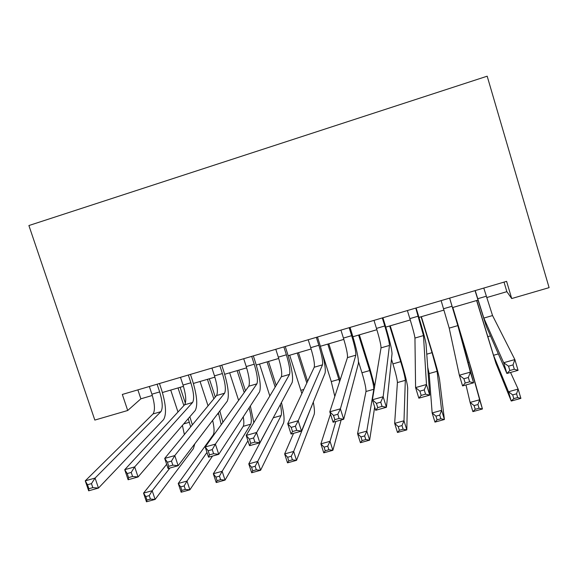 <?xml version="1.0" encoding="UTF-8"?>
<svg xmlns="http://www.w3.org/2000/svg" width="578" height="578" viewBox="0 0 578 578"><rect width="100%" height="100%" fill="white"/><g stroke="black" fill="none" stroke-linecap="round" stroke-linejoin="round"><path stroke-width="0.87" d="M486.633 297.591L506.855 291.666L511.703 298.544L506.603 281.349L122.326 394.449L127.709 410.496L140.873 398.82L152.31 395.468M127.709 410.496L94.828 420.076L28.9 225.543L487.182 76.195L549.1 287.642L511.703 298.544M162.418 392.513L183.45 386.35M193.392 383.438L214.893 377.145M224.669 374.284L246.647 367.846M256.256 365.036L278.719 358.461M288.162 355.694L311.109 348.975M320.378 346.265L343.831 339.394M352.912 336.736L376.878 329.72M385.779 327.112L410.264 319.945M418.978 317.394L443.991 310.075M452.516 307.575L477.89 300.148M504.023 282.107L506.855 291.666M137.882 389.868L140.873 398.82M475.21 290.589L483.837 318.081L503.676 362.724L514.854 359.567L518.069 370.346L506.899 373.482L486.365 326.527L475.037 290.64M483.786 288.061L492.55 315.559L514.854 359.567L513.026 364.913L508.532 366.177L509.825 370.505L514.319 369.248L513.026 364.913M509.825 370.505L506.899 373.482L503.676 362.724L508.532 366.177M514.319 369.248L518.069 370.346M476.749 300.481L493.525 355.289L508.467 391.761L518.134 389.073L520.901 398.365L511.241 401.031L495.873 363.143L476.597 300.524M510.547 372.456L518.134 389.073L516.566 393.813L512.686 394.89L513.799 398.618L517.678 397.548L516.566 393.813M513.799 398.618L511.241 401.031L508.467 391.761L512.686 394.89M517.678 397.548L520.901 398.365M441.122 300.618L449.207 328.116L459.344 375.238L470.369 372.124L473.606 382.817L460.377 334.026L449.655 298.111M449.612 298.125L457.834 325.616L470.369 372.124L468.346 377.499L463.91 378.749L465.211 383.041L469.647 381.798L468.346 377.499M469.647 381.798L473.606 382.817L462.581 385.909L459.344 375.238L463.91 378.749M462.581 385.909L465.211 383.041M407.382 310.552L409.86 318.623C412.916 328.745 414.607 335.226 414.946 338.051L415.589 387.592L426.477 384.522L429.729 395.128L426.029 343.932C425.365 339.618 422.756 329.922 418.212 314.865L416.109 307.98M415.784 308.074L423.479 335.572L426.477 384.522L424.252 389.912L419.874 391.147L421.181 395.41L425.56 394.174L424.252 389.912M425.56 394.174L429.729 395.128L418.855 398.184L415.589 387.592L419.874 391.147M418.855 398.184L421.181 395.41M373.988 320.378L376.473 328.405C379.515 338.477 381.032 344.972 381.025 347.877L372.413 399.781L383.156 396.746L386.429 407.28L392.043 353.736C391.884 349.3 389.536 339.582 385.013 324.598L382.896 317.756M382.304 317.929L384.789 325.963C387.831 336.056 389.391 342.544 389.471 345.427L383.156 396.746L380.736 402.165L376.415 403.379L377.737 407.613L382.051 406.399L380.736 402.165M382.051 406.399L386.429 407.28L375.693 410.286L372.413 399.781L376.415 403.379M375.693 410.286L377.737 407.613M340.926 330.11L343.426 338.087C346.446 348.108 347.79 354.617 347.457 357.609L329.792 411.811L340.391 408.819L343.693 419.267L358.403 363.439C358.736 358.88 356.648 349.141 352.147 334.236L350.022 327.43M349.163 327.69L351.655 335.674C354.682 345.709 356.07 352.212 355.817 355.181L340.391 408.819L337.79 414.26L333.528 415.459L334.857 419.657L339.12 418.458L337.79 414.26M339.12 418.458L343.693 419.267L333.094 422.243L329.792 411.811L333.528 415.459M333.094 422.243L334.857 419.657M465.991 384.955L470.095 402.418L479.646 399.766L482.435 408.986L471.597 370.007L452.82 307.489M452.784 307.496L469.235 362.182L479.646 399.766L477.934 404.521L474.09 405.583L475.217 409.289L479.054 408.227L477.934 404.521M479.054 408.227L482.435 408.986L472.891 411.63L470.095 402.418L474.09 405.583M472.891 411.63L475.217 409.289M427.713 367.232L429.136 373.569L432.156 412.959L441.606 410.329L444.41 419.498L439.49 379.074C438.68 374.558 436.152 365.26 431.903 351.178L421.369 316.693M421.087 316.78L432.055 352.667L437.12 371.3L441.606 410.329L439.742 415.105L435.942 416.16L437.076 419.838L440.87 418.783L439.742 415.105M440.87 418.783L444.41 419.498L434.967 422.106L432.156 412.959L435.942 416.16M434.967 422.106L437.076 419.838M391.472 359.191L392.924 363.894C395.764 373.309 397.259 379.536 397.411 382.571L394.651 423.371L403.993 420.784L406.811 429.88L407.7 388.062C407.331 383.438 405.034 374.118 400.8 360.108L390.222 325.811M389.695 325.97L400.713 361.655C403.56 371.083 405.091 377.311 405.315 380.331L403.993 420.784L401.985 425.567L398.228 426.607L399.369 430.263L403.119 429.223L401.985 425.567M403.119 429.223L406.811 429.88L397.476 432.46L394.651 423.371L398.228 426.607M397.476 432.46L399.369 430.263M374.667 386.198L369.992 368.952L359.364 334.85M358.606 335.074L369.667 370.563C372.499 379.948 373.879 386.183 373.807 389.269L366.799 431.109L369.638 440.154L374.674 407.035M358.505 361.756L361.951 372.774C364.783 382.152 366.12 388.387 365.982 391.494L357.572 433.673L366.799 431.109L364.653 435.913L360.947 436.939L362.088 440.573L365.795 439.547L364.653 435.913M365.795 439.547L369.638 440.154L360.412 442.697L357.572 433.673L360.947 436.939M360.412 442.697L362.088 440.573M308.197 339.741L310.704 347.674C313.709 357.645 314.887 364.169 314.23 367.24L287.721 423.688L298.19 420.733L301.506 431.101L325.103 373.048C325.92 368.367 324.092 358.613 319.612 343.773L317.474 337.01M316.347 337.342L318.854 345.283C321.867 355.268 323.08 361.792 322.51 364.841L298.19 420.733L295.401 426.196L291.196 427.38L292.533 431.542L296.738 430.364L295.401 426.196M296.738 430.364L301.506 431.101L291.045 434.042L287.721 423.688L291.196 427.38M291.045 434.042L292.533 431.542M340.167 379.977L328.795 343.802M327.798 344.091L339.611 381.675M322.314 353.209L331.273 381.574L334.806 396.436M330.479 413.978L320.898 443.861L330.031 441.325L332.885 450.305L341.143 419.982M335.811 421.478L330.031 441.325L327.74 446.144L324.077 447.155L325.226 450.761L328.889 449.749L327.74 446.144M328.889 449.749L332.885 450.305L323.759 452.827L320.898 443.861L324.077 447.155M323.759 452.827L325.226 450.761M275.793 349.278L278.314 357.161C281.305 367.088 282.317 373.626 281.341 376.769L246.192 435.415L256.524 432.496L259.862 442.791L292.136 382.557C293.436 377.759 291.854 367.984 287.396 353.216L285.25 346.497M283.863 346.908L286.377 354.798C289.376 364.732 290.423 371.271 289.527 374.392L253.561 437.972L249.407 439.143L250.751 443.275L254.905 442.112L253.561 437.972M254.905 442.112L259.862 442.791L249.53 445.689L246.192 435.415L249.407 439.143M249.53 445.689L250.751 443.275M307.619 381.321L298.508 352.667M297.287 353.021L306.824 383.012M289.701 355.246L301.861 393.582M311.932 405.445L293.667 451.425L296.536 460.348L314.121 414.505C314.757 412.533 314.483 408.4 313.29 402.115M293.537 433.341L284.643 453.932L293.667 451.425L291.247 456.259L287.62 457.263L288.776 460.839L292.403 459.842L291.247 456.259M292.403 459.842L296.536 460.348L287.512 462.841L284.643 453.932L287.62 457.263M287.512 462.841L288.776 460.839M243.706 358.721L246.242 366.56C249.219 376.437 250.064 382.983 248.778 386.205L205.19 446.989L215.392 444.106L218.744 454.322L259.508 391.971C261.27 387.065 259.934 377.261 255.49 362.572L253.337 355.889M251.697 356.373L254.226 364.219C257.21 374.111 258.099 380.656 256.885 383.857L215.392 444.106L212.256 449.605L208.152 450.761L209.503 454.864L213.607 453.708L212.256 449.605M213.607 453.708L218.744 454.322L208.55 457.184L205.19 446.989L208.152 450.761M208.55 457.184L209.503 454.864M276.183 385.374L268.503 361.452M267.058 361.871L275.157 387.087M259.544 364.075L269.818 395.995M280.352 404.542C281.537 410.185 281.775 413.87 281.081 415.589L257.709 461.41L260.591 470.275L283.516 423.154C284.665 419.801 283.971 412.93 281.428 402.534M273.77 416.832L248.778 463.896L257.709 461.41L255.158 466.258L251.575 467.248L252.731 470.81L256.314 469.82L255.158 466.258M256.314 469.82L260.591 470.275L251.668 472.746L248.778 463.896L251.575 467.248M251.668 472.746L252.731 470.81M211.945 368.07L214.489 375.866C217.451 385.692 218.137 392.252 216.54 395.547L164.701 458.419L174.78 455.572L178.147 465.709L227.197 401.284C229.423 396.27 228.324 386.451 223.903 371.835L221.742 365.188M219.857 365.744L222.393 373.547C225.362 383.387 226.085 389.948 224.575 393.221L174.78 455.572L171.478 461.085L167.425 462.227L168.783 466.301L172.836 465.16L171.478 461.085M172.836 465.16L178.147 465.709L168.082 468.534L164.701 458.419L167.425 462.227M168.082 468.534L168.783 466.301M245.469 390.822L238.772 370.151M237.11 370.643L244.212 392.57M229.661 372.824L238.613 400.373M249.118 407.858C251.307 416.008 251.849 421.456 250.751 424.201L222.147 471.287L225.044 480.101L247.933 440.761M243.259 416.825C244.046 421.644 244.039 424.816 243.215 426.34L213.318 473.743L222.147 471.287L219.467 476.149L215.919 477.132L217.082 480.665L220.63 479.682L219.467 476.149M220.63 479.682L225.044 480.101L216.215 482.536L213.318 473.743L215.919 477.132M253.821 422.684L250.346 405.98M216.215 482.536L217.082 480.665M180.488 377.333L183.045 385.078C185.993 394.853 186.521 401.428 184.628 404.795L124.732 469.704L134.674 466.894L138.063 476.958L195.22 410.51C197.886 405.388 197.026 395.554 192.626 381.003L190.458 374.4M188.327 375.028L190.877 382.78C193.825 392.57 194.396 399.145 192.575 402.498L134.674 466.894L131.213 472.428L127.218 473.548L128.583 477.594L132.579 476.467L131.213 472.428M132.579 476.467L138.063 476.958L128.121 479.747L124.732 469.704L127.218 473.548M128.121 479.747L128.583 477.594M222.913 422.28L219.835 410.958M215.298 397.064L209.315 378.778M207.437 379.327L213.824 398.849M218.397 412.844L221.215 424.635M200.06 381.487L208.051 405.85M212.639 420.408C214.315 427.633 214.517 432.445 213.239 434.844L178.241 483.483L186.976 481.062L189.88 489.812L212.516 456.071M206.975 452.408L186.976 481.062L184.172 485.932L180.661 486.9L181.832 490.411L185.343 489.443L184.172 485.932M185.343 489.443L189.88 489.812L181.152 492.225L178.241 483.483L180.661 486.9M181.152 492.225L181.832 490.411M149.348 386.494L151.906 394.196C154.839 403.928 155.215 410.517 153.033 413.956L85.255 480.845L95.081 478.071L98.484 488.063L163.552 419.65C166.659 414.419 166.023 404.564 161.652 390.085L159.47 383.517M157.1 384.211L159.665 391.927C162.599 401.667 163.01 408.256 160.901 411.673L95.081 478.071L91.461 483.62L87.509 484.732L88.882 488.742L92.827 487.637L91.461 483.62M92.827 487.637L98.484 488.063L88.665 490.816L85.255 480.845L87.509 484.732M88.665 490.816L88.882 488.742M192.373 424.859L189.844 416.76M185.386 403.263L180.126 387.325M178.038 387.939L183.869 405.619M188.19 418.689L190.689 426.904M170.727 390.078L177.981 411.998M182.41 425.408L184.382 434.548M166.666 464.307L143.546 493.121L152.187 490.722L155.106 499.421L193.399 448.615L194.779 443.875M169.946 468.014L152.187 490.722L149.261 495.606L145.786 496.567L146.964 500.057L150.432 499.096L149.261 495.606M150.432 499.096L155.106 499.421L146.472 501.805L143.546 493.121L145.786 496.567M146.472 501.805L146.964 500.057M486.228 296.247L477.659 298.754M492.55 315.559L483.837 318.081M490.469 335.912L487.615 336.728M498.344 353.924L493.525 355.289M452.068 306.253L443.586 308.739M457.834 325.616L449.207 328.116M418.255 316.159L409.86 318.623M423.479 335.572L414.946 338.051M384.789 325.963L376.473 328.405M389.471 345.427L381.025 347.877M351.655 335.674L343.426 338.087M355.817 355.181L347.457 357.609M463.693 343.592L463.021 343.78M469.235 362.182L468.101 362.507M432.055 352.667L426.774 354.184M437.12 371.3L429.136 373.569M400.713 361.655L392.924 363.894M405.315 380.331L397.411 382.571M369.667 370.563L361.951 372.774M373.807 389.269L365.982 391.494M318.854 345.283L310.704 347.674M322.51 364.841L314.23 367.24M338.918 379.385L331.273 381.574M286.377 354.798L278.314 357.161M289.527 374.392L281.341 376.769M303.797 389.456L300.878 390.295M311.701 406.898L311.296 407.013M254.226 364.219L246.242 366.56M256.885 383.857L248.778 386.205M281.081 415.589L273.473 417.75M222.393 373.547L214.489 375.866M224.575 393.221L216.54 395.547M250.751 424.201L243.215 426.34M190.877 382.78L183.045 385.078M192.575 402.498L184.628 404.795M218.73 413.862L217.314 414.267M214.062 434.613L213.239 434.844M159.665 391.927L151.906 394.196M160.901 411.673L153.033 413.956M189.374 422.287L183.688 423.912"/></g></svg>
